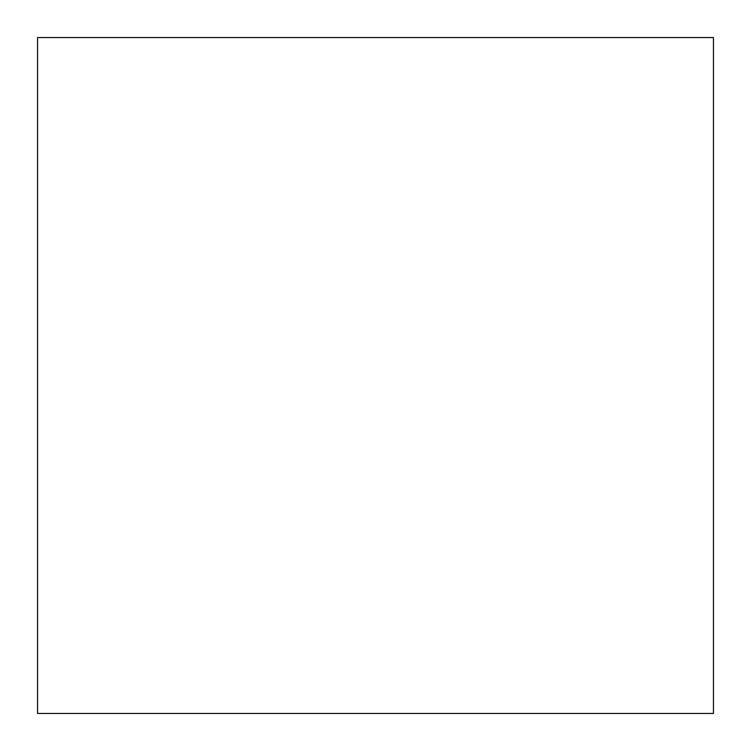<?xml version="1.0" encoding="UTF-8"?>
<svg xmlns="http://www.w3.org/2000/svg" width="751" height="751" viewBox="0 0 751 751"><rect width="100%" height="100%" fill="white"/><g stroke="black" fill="none" stroke-linecap="round" stroke-linejoin="round"><path stroke-width="1.13" d="M37.55 37.55L37.55 713.45L713.45 713.45L713.45 37.55L37.55 37.55L37.55 713.45L713.45 713.45L713.45 37.55L37.55 37.55"/></g></svg>
